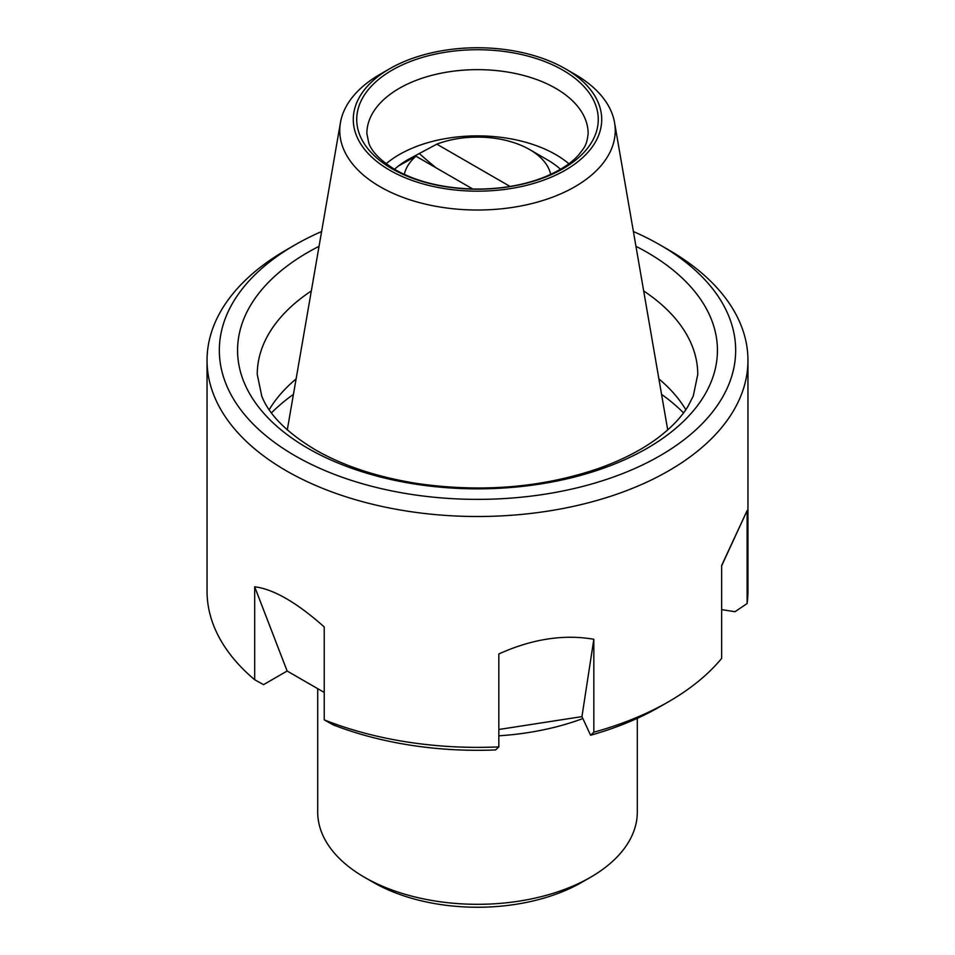 <?xml version="1.0" encoding="UTF-8"?>
<svg xmlns="http://www.w3.org/2000/svg" width="955" height="955" viewBox="0 0 955 955"><rect width="100%" height="100%" fill="white"/><g stroke="black" fill="none" stroke-linecap="round" stroke-linejoin="round"><path stroke-width="1.43" d="M392.087 168.772A120.784 69.739 0 0 0 594.165 137.508A120.784 69.739 0 0 0 446.236 52.107A120.784 69.739 0 0 0 392.087 168.772M568.87 163.735A110.637 63.878 0 0 0 386.13 163.735M389.664 68.76L380.102 74.275A137.735 79.516 0 0 0 340.446 122.598A137.735 79.516 0 0 0 380.102 186.738A137.735 79.516 0 0 0 536.471 202.365A137.735 79.516 0 0 0 614.554 122.598A137.735 79.516 0 0 0 574.898 74.275L565.336 68.76A124.21 71.709 0 0 0 389.664 68.76A124.21 71.709 0 0 0 389.664 170.169A124.21 71.709 0 0 0 565.336 170.169A124.21 71.709 0 0 0 565.336 68.76M321.608 231.528A258.16 149.04 0 0 0 294.952 244.934A258.16 149.04 0 0 0 294.952 455.714A258.16 149.04 0 0 0 660.048 455.714A258.16 149.04 0 0 0 660.048 244.934A258.16 149.04 0 0 0 633.392 231.528M294.952 244.934L286.261 249.947A270.456 156.143 0 0 0 207.044 360.357A270.456 156.143 0 0 0 286.261 470.767A270.456 156.143 0 0 0 580.998 504.622A270.456 156.143 0 0 0 747.956 360.357A270.456 156.143 0 0 0 668.739 249.947L660.048 244.934M324.223 719.867A270.456 156.143 180 0 0 498.832 746.882A20960.352 4429.469 81.2 0 1 495.597 749.938A258.16 149.04 180 0 1 333.068 724.797A20960.352 12101.521 -60 0 1 324.223 719.867L324.223 626.946C310.614 614.817 297.96 605.363 286.261 598.606C274.586 591.873 264.058 587.934 254.675 586.8L287.133 671.019L263.532 684.651A20960.352 12101.521 120 0 1 254.675 679.721A270.456 156.143 180 0 1 207.044 591.217L207.044 360.357M721.658 609.636L735.028 611.701A20960.352 16530.99 -155.1 0 0 747.108 603.536L747.108 510.615L721.658 565.467L721.658 658.377A270.456 156.143 180 0 1 668.739 701.627L660.048 706.652A258.16 149.04 180 0 1 590.596 735.243A20960.352 4429.469 -98.8 0 0 593.831 732.187L593.831 639.265C563.713 634.084 532.042 638.979 498.832 653.96L498.832 746.882M668.739 701.627A270.456 156.143 180 0 1 593.831 732.187M747.956 360.357L747.956 591.217A270.456 156.143 180 0 1 747.108 603.536M254.675 679.721L254.675 586.8M287.133 671.019L324.223 692.435M635.946 246.306A239.932 138.523 180 0 1 647.156 252.371A239.932 138.523 180 0 1 647.156 448.277A239.932 138.523 180 0 1 307.844 448.277A239.932 138.523 180 0 1 319.054 246.306M683.541 412.894A237.258 136.983 0 0 0 661.564 394.379M658.89 378.908A220.259 127.17 180 0 1 685.439 409.11A220.259 127.17 180 0 1 685.797 409.719M269.203 409.719A220.259 127.17 180 0 1 269.561 409.11A220.259 127.17 180 0 1 296.11 378.908M293.436 394.379A237.258 136.983 0 0 0 271.459 412.894M498.832 729.489L581.953 716.62L590.596 735.243M593.831 639.265L581.953 716.62M747.108 510.615L721.658 565.802M510.077 186.452L436.829 144.157A73.762 42.581 180 0 1 529.655 149.577L547.036 159.616A98.341 56.775 180 0 1 560.478 169.286M394.522 169.286A98.341 56.775 180 0 1 407.952 159.616M436.829 144.157L408.549 159.27L398.736 165.848L415.962 156.202L472.809 189.03M436.041 167.794A368.797 212.929 60 0 1 419.603 153.803M547.036 159.616L529.655 149.577A73.762 42.581 180 0 1 550.689 174.395M404.311 174.395A73.762 42.581 180 0 1 415.962 156.202M317.693 688.662L317.693 812.048A159.807 92.265 0 0 0 364.5 877.287L373.19 882.301A147.524 85.174 0 0 0 581.81 882.301L590.5 877.287A159.807 92.265 0 0 0 637.307 812.048L637.307 718.315M373.19 882.301L364.5 877.287A159.807 92.265 0 0 0 590.5 877.287M498.832 735.804A194.235 112.141 0 0 0 582.848 718.554M588.137 133.521A110.637 63.878 0 0 0 477.5 69.643A110.637 63.878 0 0 0 366.863 133.521L368.809 143.166C371.913 151.929 380.711 160.762 395.191 169.68C416.953 181.999 443.98 188.469 476.27 189.078C500.11 189.09 521.8 185.497 541.354 178.275C558.556 171.59 571.078 163.687 578.921 154.579C583.672 148.144 586.764 146.294 588.137 133.521M311.33 290.953A220.259 127.17 0 0 0 257.241 374.408L261.777 396.158C268.976 414.673 286.763 432.52 315.138 449.698C343.621 466.088 378.192 477.428 418.839 483.743C482.693 492.613 542.512 487.551 598.296 468.559C621.717 460.214 641.39 450.127 657.315 438.321C671.27 427.816 681.5 417.144 688.03 406.281L693.282 396.015L697.759 374.408A220.259 127.17 0 0 0 643.67 290.953M340.446 122.598L287.288 429.905M614.554 122.598L667.712 429.905"/></g></svg>
